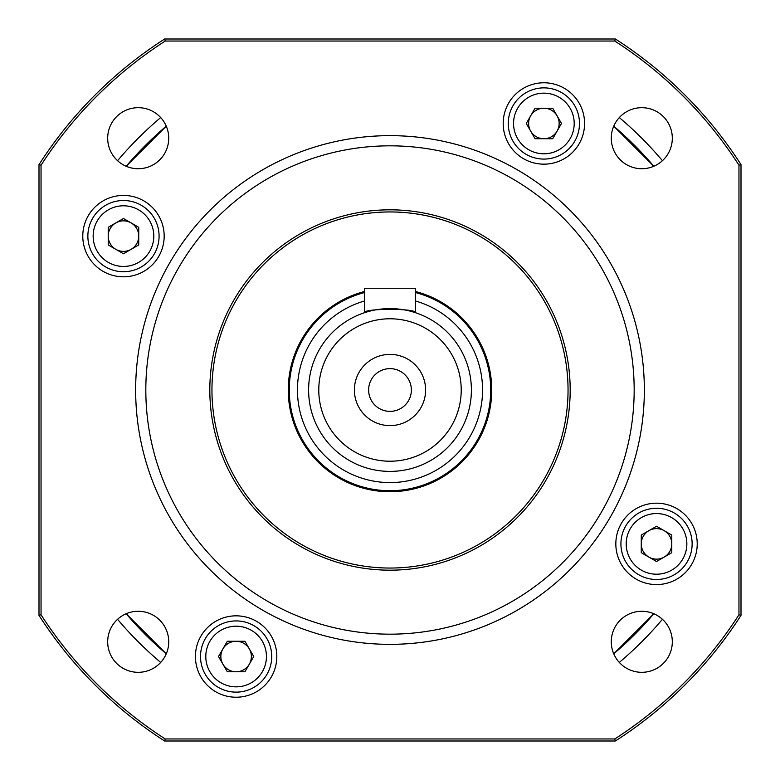 <?xml version="1.0" encoding="UTF-8"?>
<svg xmlns="http://www.w3.org/2000/svg" width="780" height="780" viewBox="0 0 780 780"><rect width="100%" height="100%" fill="white"/><g stroke="black" fill="none" stroke-linecap="round" stroke-linejoin="round"><path stroke-width="1.17" d="M568.045 390A178.045 178.045 0 0 0 390 211.955A178.045 178.045 0 0 0 211.955 390A178.045 178.045 0 0 0 390 568.045A178.045 178.045 0 0 0 568.045 390M570.18 390A180.18 180.18 0 0 1 299.91 546.039A180.18 180.18 0 0 1 299.91 233.961A180.18 180.18 0 0 1 570.18 390M644.348 390A254.348 254.348 0 0 1 390 644.348A254.348 254.348 0 0 1 135.652 390A254.348 254.348 0 0 1 390 135.652A254.348 254.348 0 0 1 644.348 390M584.581 123.474A40.697 40.697 0 0 0 523.536 88.228A40.697 40.697 0 0 0 523.536 158.71A40.697 40.697 0 0 0 584.581 123.474M697.222 543.884A40.697 40.697 0 0 0 636.178 508.638A40.697 40.697 0 0 0 636.178 579.121A40.697 40.697 0 0 0 697.222 543.884M276.812 656.526A40.697 40.697 0 0 0 215.768 621.289A40.697 40.697 0 0 0 215.768 691.772A40.697 40.697 0 0 0 276.812 656.526M164.171 236.116A40.697 40.697 0 0 0 103.126 200.879A40.697 40.697 0 0 0 103.126 271.362A40.697 40.697 0 0 0 164.171 236.116M135.652 390A254.348 254.348 0 0 1 517.169 169.728A254.348 254.348 0 0 1 517.169 610.272A254.348 254.348 0 0 1 135.652 390M672.311 138.206A30.517 30.517 0 0 0 626.535 111.774A30.517 30.517 0 0 0 626.535 164.639A30.517 30.517 0 0 0 672.311 138.206M168.733 138.206A30.517 30.517 0 0 0 122.947 111.774A30.517 30.517 0 0 0 122.947 164.639A30.517 30.517 0 0 0 168.733 138.206M672.311 641.794A30.517 30.517 0 0 0 626.535 615.361A30.517 30.517 0 0 0 626.535 668.226A30.517 30.517 0 0 0 672.311 641.794M168.733 641.794A30.517 30.517 0 0 0 122.947 615.361A30.517 30.517 0 0 0 122.947 668.226A30.517 30.517 0 0 0 168.733 641.794M738.962 165.214A415.096 415.096 0 0 0 614.786 41.038L165.214 41.038A415.096 415.096 0 0 0 41.038 165.214L41.038 614.786A415.096 415.096 0 0 0 165.214 738.962L614.786 738.962A415.096 415.096 0 0 0 738.962 614.786L738.962 165.214L741 164.619L741 615.381A417.134 417.134 0 0 1 615.381 741L164.619 741A417.134 417.134 0 0 1 39 615.381L39 164.619A417.134 417.134 0 0 1 164.619 39L615.381 39A417.134 417.134 0 0 1 741 164.619M164.619 741L165.214 738.962M614.786 738.962L615.381 741M738.962 614.786L741 615.381M39 615.381L41.038 614.786M39 164.619L41.038 165.214M614.786 41.038L615.381 39M164.619 39L165.214 41.038M613.733 653.816L653.816 613.733A345.91 345.91 0 0 1 613.733 653.816M126.184 613.733L166.267 653.816A345.91 345.91 0 0 1 126.184 613.733M166.267 126.184L126.184 166.267A345.91 345.91 0 0 1 166.267 126.184M653.816 166.267L613.733 126.184A345.91 345.91 0 0 1 653.816 166.267M160.7 117.575A356.09 356.09 0 0 0 117.575 160.7A356.09 356.09 0 0 1 160.7 117.575M117.575 619.3A356.09 356.09 0 0 0 160.7 662.425A356.09 356.09 0 0 1 117.575 619.3M619.3 662.425A356.09 356.09 0 0 0 662.425 619.3A356.09 356.09 0 0 1 619.3 662.425M662.425 160.7A356.09 356.09 0 0 0 619.3 117.575A356.09 356.09 0 0 1 662.425 160.7M490.717 390A100.718 100.718 0 0 1 390 490.717A100.718 100.718 0 0 1 364.562 292.539A100.718 100.718 0 0 0 381.44 490.357A100.718 100.718 0 0 0 489.265 407.062A100.718 100.718 0 0 0 415.438 292.539A100.718 100.718 0 0 1 490.717 390M471.393 390A81.393 81.393 0 0 1 390 471.393A81.393 81.393 0 0 1 308.607 390A81.393 81.393 0 0 1 390 308.607A81.393 81.393 0 0 1 471.393 390M411.362 390A21.362 21.362 0 0 0 379.314 371.494A21.362 21.362 0 0 0 379.314 408.505A21.362 21.362 0 0 0 411.362 390A21.362 21.362 0 0 1 379.314 408.505A21.362 21.362 0 0 1 379.314 371.494A21.362 21.362 0 0 1 411.362 390M425.607 390A35.607 35.607 0 0 0 372.197 359.161A35.607 35.607 0 0 0 372.197 420.839A35.607 35.607 0 0 0 425.607 390M288.259 390A101.741 101.741 0 0 1 364.562 291.496A101.741 101.741 0 0 0 392.243 491.712A101.741 101.741 0 0 0 415.438 291.496A101.741 101.741 0 0 1 490.298 407.053A101.741 101.741 0 0 1 381.44 491.38A101.741 101.741 0 0 1 288.259 390M364.562 312.683C362.983 308.236 417.017 308.236 415.438 312.683L415.438 288.259L364.562 288.259L364.562 312.683M567.274 406.575A178.045 178.045 0 0 0 315.715 228.189A178.045 178.045 0 0 0 287.011 535.236A178.045 178.045 0 0 0 567.274 406.575M115.84 222.905A15.259 15.259 0 0 0 115.84 249.337A15.259 15.259 0 0 0 138.733 236.116A15.259 15.259 0 0 0 115.84 222.905M93.151 236.116A30.323 30.323 0 0 0 138.635 262.382A30.323 30.323 0 0 0 138.635 209.859A30.323 30.323 0 0 0 93.151 236.116M87.867 236.116A35.607 35.607 0 0 0 123.474 271.732A35.607 35.607 0 0 0 159.081 236.116A35.607 35.607 0 0 0 123.474 200.509A35.607 35.607 0 0 0 87.867 236.116M123.474 218.498L108.215 227.311L108.215 244.93L123.474 253.744L138.733 244.93L138.733 227.311L123.474 218.498M557.096 115.84A15.259 15.259 0 0 0 530.663 115.84A15.259 15.259 0 0 0 543.884 138.733A15.259 15.259 0 0 0 557.096 115.84M543.884 93.151A30.323 30.323 0 0 0 517.618 138.635A30.323 30.323 0 0 0 570.141 138.635A30.323 30.323 0 0 0 543.884 93.151M543.884 87.867A35.607 35.607 0 0 0 508.267 123.474A35.607 35.607 0 0 0 543.884 159.081A35.607 35.607 0 0 0 579.491 123.474A35.607 35.607 0 0 0 543.884 87.867M561.502 123.474L552.688 108.215L535.07 108.215L526.256 123.474L535.07 138.733L552.688 138.733L561.502 123.474M664.16 557.096A15.259 15.259 0 0 0 664.16 530.663A15.259 15.259 0 0 0 641.267 543.884A15.259 15.259 0 0 0 664.16 557.096M686.849 543.884A30.323 30.323 0 0 0 641.365 517.618A30.323 30.323 0 0 0 641.365 570.141A30.323 30.323 0 0 0 686.849 543.884M692.133 543.884A35.607 35.607 0 0 0 656.526 508.267A35.607 35.607 0 0 0 620.919 543.884A35.607 35.607 0 0 0 656.526 579.491A35.607 35.607 0 0 0 692.133 543.884M656.526 561.502L671.785 552.688L671.785 535.07L656.526 526.256L641.267 535.07L641.267 552.688L656.526 561.502M222.905 664.16A15.259 15.259 0 0 0 249.337 664.16A15.259 15.259 0 0 0 236.116 641.267A15.259 15.259 0 0 0 222.905 664.16M236.116 686.849A30.323 30.323 0 0 0 262.382 641.365A30.323 30.323 0 0 0 209.859 641.365A30.323 30.323 0 0 0 236.116 686.849M236.116 692.133A35.607 35.607 0 0 0 271.732 656.526A35.607 35.607 0 0 0 236.116 620.919A35.607 35.607 0 0 0 200.509 656.526A35.607 35.607 0 0 0 236.116 692.133M218.498 656.526L227.311 671.785L244.93 671.785L253.744 656.526L244.93 641.267L227.311 641.267L218.498 656.526M634.169 390A244.169 244.169 0 0 0 267.91 178.542A244.169 244.169 0 0 0 267.91 601.458A244.169 244.169 0 0 0 634.169 390M364.562 300.982A92.586 92.586 0 0 0 398.58 482.186A92.586 92.586 0 0 0 415.438 300.982M461.214 390A71.214 71.214 0 0 0 354.393 328.322A71.214 71.214 0 0 0 354.393 451.678A71.214 71.214 0 0 0 461.214 390"/></g></svg>
